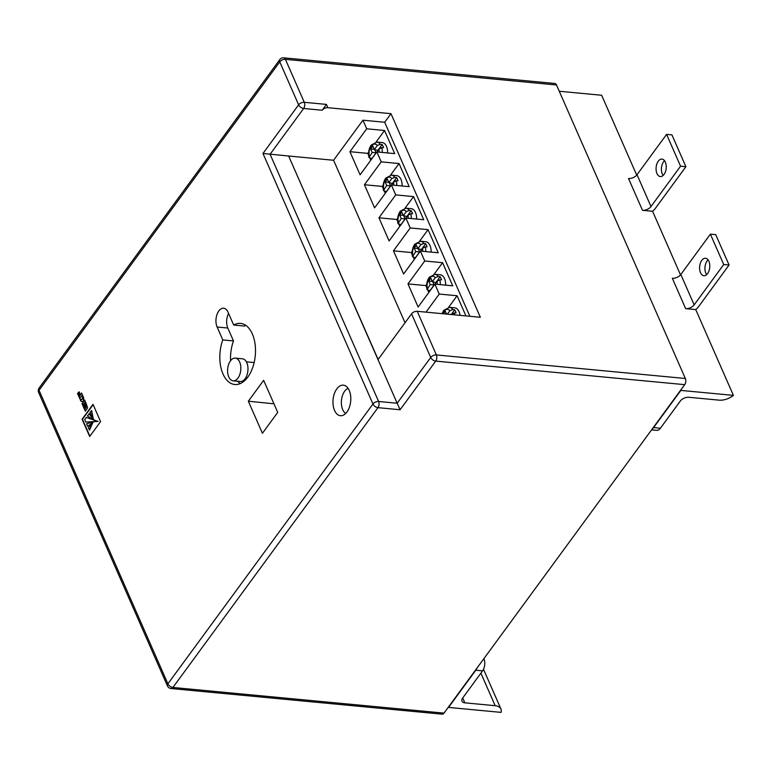 <?xml version="1.0" encoding="UTF-8"?>
<svg xmlns="http://www.w3.org/2000/svg" width="772" height="772" viewBox="0 0 772 772"><rect width="100%" height="100%" fill="white"/><g stroke="black" fill="none" stroke-linecap="round" stroke-linejoin="round"><path stroke-width="1.16" d="M230.442 360.881A11.397 6.572 -84.6 0 0 227.75 373.156A11.397 6.572 -84.6 0 0 233.144 380.828A11.397 6.572 -84.6 0 0 237.988 378.068A11.397 6.572 -84.6 0 0 240.681 365.793A11.397 6.572 -84.6 0 0 235.286 358.121A11.397 6.572 -84.6 0 0 230.442 360.881M233.144 380.828L240.275 381.503A11.397 6.572 -84.6 0 0 245.12 378.743A11.397 6.572 -84.6 0 0 247.822 366.468A11.397 6.572 -84.6 0 0 242.427 358.797L235.286 358.121M663.129 175.476A8.772 5.057 95.4 0 1 663.602 161.724A8.772 5.057 95.4 0 1 664.528 160.682M658.255 161.213A8.772 5.057 95.4 0 1 661.98 159.09A8.772 5.057 95.4 0 1 666.13 164.996A8.772 5.057 95.4 0 1 664.055 174.433A8.772 5.057 95.4 0 1 660.33 176.556A8.772 5.057 95.4 0 1 656.181 170.651A8.772 5.057 95.4 0 1 658.255 161.213M706.66 274.629A8.772 5.057 95.4 0 1 707.133 260.878A8.772 5.057 95.4 0 1 708.059 259.846M701.777 260.376A8.772 5.057 95.4 0 1 705.511 258.253A8.772 5.057 95.4 0 1 709.661 264.149A8.772 5.057 95.4 0 1 707.586 273.597A8.772 5.057 95.4 0 1 703.861 275.71A8.772 5.057 95.4 0 1 699.712 269.814A8.772 5.057 95.4 0 1 701.777 260.376M374.681 149.594L376.089 152.817L371.834 158.627A10.962 6.321 -84.6 0 0 371.872 158.752M371.834 158.627L368.987 157.488L372.22 152.441L370.685 148.957L372.828 146.033L374.362 149.517L377.315 145.483A8.772 5.057 -84.6 0 0 371.197 146.207A8.772 5.057 -84.6 0 0 369.257 156.465M389.194 182.646L390.603 185.869L386.347 191.678A10.962 6.321 -84.6 0 0 386.376 191.803M386.347 191.678L383.491 190.539L386.724 185.492L385.199 182.009L387.341 179.085L388.866 182.568L391.829 178.535A8.772 5.057 -84.6 0 0 385.701 179.258A8.772 5.057 -84.6 0 0 383.771 189.526M403.698 215.697L405.117 218.92L400.851 224.729A10.962 6.321 -84.6 0 0 400.89 224.855M400.851 224.729L398.005 223.59L401.237 218.544L399.703 215.06L401.845 212.136L403.38 215.62L406.333 211.586A8.772 5.057 -84.6 0 0 400.214 212.319A8.772 5.057 -84.6 0 0 398.284 222.577M418.212 248.748L419.621 251.971L415.365 257.78A10.962 6.321 -84.6 0 0 415.394 257.906M415.365 257.78L412.518 256.642L415.741 251.595L414.217 248.111L416.359 245.187L417.884 248.671L420.846 244.637A8.772 5.057 -84.6 0 0 414.728 245.371A8.772 5.057 -84.6 0 0 412.788 255.628M432.687 281.741L434.105 284.964L429.85 290.764A10.962 6.321 -84.6 0 0 429.898 290.938M429.85 290.764L427.003 289.616L430.226 284.588L428.701 281.105L430.844 278.181L432.368 281.664L435.312 277.65A8.772 5.057 -84.6 0 0 429.232 278.422A8.772 5.057 -84.6 0 0 427.283 288.603M348.075 388.345A13.153 7.585 -84.6 0 0 344.659 391.192A13.153 7.585 -84.6 0 0 345.702 413.474M346.956 411.997A15.344 8.849 -84.6 0 0 350.584 395.486A15.344 8.849 -84.6 0 0 343.328 385.151A15.344 8.849 -84.6 0 0 336.804 388.866A15.344 8.849 -84.6 0 0 333.176 405.387A15.344 8.849 -84.6 0 0 340.433 415.712A15.344 8.849 -84.6 0 0 346.956 411.997M218.804 310.991A11.397 6.572 -84.6 0 0 217.125 327.029L222.78 339.921A30.697 17.688 -84.6 0 0 234.775 384.514A30.697 17.688 -84.6 0 0 255.271 355.622A30.697 17.688 -84.6 0 0 240.555 323.4A30.697 17.688 -84.6 0 0 233.684 325.041L228.02 312.149A11.397 6.572 -84.6 0 0 223.648 308.24A11.397 6.572 -84.6 0 0 218.804 310.991M228.599 313.451A11.397 6.572 -84.6 0 0 227.817 328.032L233.482 340.925L222.78 339.921M442.057 313.664L443.755 310.344L449.458 307.343A10.962 6.321 95.4 0 1 452.807 309.553L449.864 310.749L447.355 314.165M427.003 289.616C426.125 285.003 426.868 280.892 429.251 277.293L434.954 274.292A10.962 6.321 95.4 0 1 438.264 276.453L435.312 277.65M398.005 223.59C397.097 218.949 397.841 214.819 400.234 211.19L405.937 208.179A10.962 6.321 95.4 0 1 409.285 210.399L406.333 211.586M383.491 190.539C382.584 185.898 383.327 181.767 385.72 178.139L391.423 175.128A10.962 6.321 95.4 0 1 394.772 177.338L391.829 178.535M368.987 157.488C368.08 152.846 368.823 148.716 371.216 145.078L376.91 142.077A10.962 6.321 95.4 0 1 380.268 144.287L377.315 145.483M412.518 256.642C411.601 252.01 412.344 247.87 414.738 244.241L420.441 241.231A10.962 6.321 95.4 0 1 423.789 243.45L420.846 244.637M652.166 429.049A8.772 5.057 -84.6 0 0 653.604 427.601L660.388 428.248L680.306 401.064A6.581 3.735 -23.7 0 1 688.798 397.281L719.118 400.147A13.153 7.469 156.3 0 0 733.4 395.38L695.746 309.601A13.153 7.469 156.3 0 0 698.457 306.802L729.067 265.028L715.731 234.649L710.385 234.138L680.817 274.485L694.153 304.863A6.581 3.735 -23.7 0 1 685.661 308.646L672.325 278.267A6.581 3.735 156.3 0 0 680.817 274.485M710.385 234.138L723.721 264.526L694.153 304.863M723.721 264.526L729.067 265.028M483.919 658.632A8.772 5.057 95.4 0 1 482.577 670.868L475.803 670.221L448.542 707.413L501.076 712.382A13.153 7.469 156.3 0 0 500.941 709.005A13.153 7.469 156.3 0 0 495.18 705.704L480.898 673.165M653.604 427.601L680.865 390.41L733.4 395.38M680.499 274.871L652.581 211.277L642.497 210.322L628.524 178.496A6.581 3.735 156.3 0 0 637.025 174.713L666.583 134.376L680.557 166.192L650.989 206.539A6.581 3.735 -23.7 0 1 642.497 210.322M636.707 175.109L601.658 95.255L559.256 91.25M695.746 309.601L685.661 308.646M462.717 697.956L464.86 702.838L495.18 705.704M464.86 702.838A6.581 3.735 -23.7 0 1 461.984 701.188A6.581 3.735 -23.7 0 1 462.66 698.042L482.577 670.868M446.602 314.088L445.376 311.299L443.543 313.799M469.868 316.288L384.688 122.256L362.937 120.2L366.71 128.799L384.543 130.478L394.695 153.618L376.861 151.93L381.214 161.85L399.047 163.539L409.208 186.67L391.375 184.981L395.727 194.901L413.56 196.59L423.712 219.721L405.879 218.042L410.231 227.952L428.064 229.641L438.226 252.782L420.393 251.093L424.745 261.004L442.578 262.692L452.73 285.833L434.897 284.144L439.249 294.064L457.092 295.744L465.941 315.922M405.03 322.744L333.581 160.258L288.632 156.002L378.116 359.472L411.563 313.837A4.381 2.49 -23.7 0 1 417.227 311.309L480.358 317.282L390.979 113.677L327.849 107.704A4.381 2.49 156.3 0 0 322.185 110.232L326.402 104.403L327.849 107.704M556.506 84.978L285.418 59.338A4.381 2.528 95.4 0 0 283.739 57.832L554.817 83.472A4.381 2.528 95.4 0 1 556.506 84.978L685.343 378.492A4.381 2.528 95.4 0 1 684.706 384.659L443.997 713.106A4.381 2.528 95.4 0 1 442.134 714.168L171.046 688.528A4.381 2.528 -84.6 0 0 172.909 687.466L443.997 713.106M100.582 421.599L93.016 404.345L82.093 419.254L89.668 436.498L100.582 421.599M79.728 398.487L82.392 394.859L81.591 393.025L80.375 394.675L79.111 391.78L78.725 392.311L79.989 395.206L79.323 396.113L77.914 392.89L77.509 393.44L79.728 398.487M83.482 401.662L83.656 397.734L82.816 395.824L82.16 399.22L80.134 399.394L80.973 401.315L82.681 401.392L83.058 402.241L82.006 403.679L82.807 405.512L84.756 402.849L85.287 401.459L84.669 400.041L83.482 401.662L84.814 400.369M82.228 401.208L83.415 402.28L82.363 403.708L83.019 405.213M85.962 407.327L84.669 404.374L84.244 404.953L85.538 407.905L84.91 408.764L83.492 405.522L83.067 406.101L85.287 411.148L87.236 408.485A2.528 1.457 -84.6 0 0 87.603 407.78L85.731 402.463L85.325 403.023L86.744 406.255L85.962 407.327L86.744 406.255M248.343 401.218L262.422 433.275L277.727 412.393L263.657 380.326L248.343 401.218L273.954 403.804M660.388 428.248A8.772 5.057 95.4 0 1 656.654 430.361L651.558 429.879M262.972 153.474L298.619 104.828L279.753 61.866L39.044 390.314L167.891 683.828L372.953 404.007L262.972 153.474L288.632 156.002L397.165 403.245L430.708 357.465L411.563 313.837M333.581 160.258L362.937 120.2M384.688 122.256L390.979 113.677M426.694 287.599L425.806 285.582L407.973 283.893L418.125 307.034L434.897 284.144M428.807 292.434L427.92 290.407M445.637 285.157A10.962 6.321 -84.6 0 0 440.301 274.793L434.954 274.292M425.806 285.582L426.723 284.328M434.086 274.282L442.578 262.692M407.973 283.893L424.745 261.004M412.18 254.548L411.293 252.531L393.459 250.842L403.621 273.983L420.393 251.093M414.303 259.392L413.445 257.433M431.123 252.106A10.962 6.321 -84.6 0 0 425.787 241.742L420.441 241.231M411.293 252.531L412.209 251.276M419.582 241.231L428.064 229.641M393.459 250.842L410.231 227.952M397.677 221.496L396.789 219.48L378.946 217.791L389.107 240.932L405.879 218.042M399.8 226.341L398.931 224.372M416.61 219.055A10.962 6.321 -84.6 0 0 411.283 208.691L405.937 208.179M396.789 219.48L397.705 218.225M405.068 208.17L413.56 196.59M378.946 217.791L395.727 194.901M383.163 188.445L382.275 186.419L364.442 184.74L374.594 207.871L391.375 184.981M385.286 193.29L384.427 191.321M402.106 186.004A10.962 6.321 -84.6 0 0 396.769 175.64L391.423 175.128M382.275 186.419L383.192 185.174M390.555 175.119L399.047 163.539M364.442 184.74L381.214 161.85M368.649 155.394L367.771 153.367L349.928 151.688L360.09 174.819L376.861 151.93M370.782 160.229L369.913 158.27M387.592 152.943A10.962 6.321 -84.6 0 0 382.265 142.579L376.91 142.077M367.771 153.367L368.688 152.113M376.051 142.067L384.543 130.478M349.928 151.688L366.71 128.799M460.015 315.362A10.962 6.321 -84.6 0 0 454.814 307.845L449.458 307.343M448.6 307.333L457.092 295.744M425.999 312.139L439.249 294.064M245.766 325.359A30.697 17.688 -84.6 0 0 244.386 326.054L233.684 325.041M233.482 340.925A30.697 17.688 -84.6 0 0 230.567 360.707M237.612 381.243A30.697 17.688 -84.6 0 0 240.256 383.578M475.803 670.221A8.772 5.057 -84.6 0 0 476.961 668.127M684.706 384.659L435.726 361.103L400.089 409.749L397.165 403.245L378.618 401.488L270.084 154.255L303.637 108.476A4.381 2.528 -84.6 0 0 304.284 102.309L326.402 104.403M85.875 402.791L87.101 406.294M83.637 405.85L85.499 410.858M84.814 404.702L85.895 407.934L84.91 408.764M83.077 396.412L82.517 399.249L80.491 399.423L81.311 401.286M78.059 393.218L79.941 398.198M79.255 392.108L80.346 395.235L79.323 396.113M81.726 393.353L80.375 394.675M93.161 404.673L82.45 419.283L89.88 436.209M89.272 429.965L92.833 422.622L88.317 427.794L89.629 429.994L92.814 422.593M87.651 426.279L94.136 421.56L86.57 423.799L87.651 426.279L94.097 421.541M85.808 422.072L98.141 421.435L86.29 417.449L84.717 419.592L85.808 422.072L97.783 421.406L86.29 417.449M94.271 419.997L89.32 413.84L87.39 415.954L93.943 419.949L88.963 413.811M93.238 418.665L91.656 410.656L89.919 412.499L93.267 418.627L91.299 410.617M98.141 421.435L97.571 421.377M452.807 309.553L454.679 309.842A10.962 6.321 95.4 0 1 456.04 312.95L454.303 312.95A10.962 6.321 95.4 0 1 454.66 314.851M451.398 314.542L454.303 312.95M438.264 276.453L440.137 276.743L435.881 282.542L432.368 281.664M433.999 285.37L436.952 281.307L439.779 279.831L441.516 279.831A10.962 6.321 -84.6 0 0 440.137 276.743M431.866 288.274L428.885 292.327A8.772 5.057 -84.6 0 0 428.894 292.337M423.789 243.45L425.661 243.74L421.396 249.549L417.884 248.671M420.431 251.093L422.467 248.333L425.285 246.847L427.022 246.847A10.962 6.321 -84.6 0 0 425.661 243.74M409.285 210.399L411.148 210.679L406.892 216.498L403.38 215.62M405.927 218.042L407.954 215.272L410.772 213.796L412.518 213.796A10.962 6.321 -84.6 0 0 411.148 210.679M394.772 177.338L396.644 177.628L392.379 183.446L388.866 182.568M391.414 184.99L393.44 182.221L396.268 180.745L398.005 180.745A10.962 6.321 -84.6 0 0 396.644 177.628M380.268 144.287L382.13 144.576L377.875 150.386L374.362 149.517M376.91 151.939L378.936 149.17L381.754 147.693L383.501 147.693A10.962 6.321 -84.6 0 0 382.13 144.576M454.679 309.842L451.244 314.532M434.105 284.964L430.226 284.588M432.281 281.452L428.701 281.105M405.117 218.92L401.237 218.544M403.283 215.407L399.703 215.06M390.603 185.869L386.724 185.492M388.779 182.356L385.199 182.009M376.089 152.817L372.22 152.441M374.266 149.305L370.685 148.957M419.621 251.971L415.741 251.595M417.797 248.459L414.217 248.111M652.581 211.277A13.153 7.469 156.3 0 0 655.293 208.469L685.903 166.704L671.939 134.878L666.583 134.376M680.557 166.192L685.903 166.704M227.817 328.032L217.125 327.029M449.864 310.749A8.772 5.057 -84.6 0 0 443.746 311.473A8.772 5.057 -84.6 0 0 442.53 313.702M417.227 311.309L436.373 354.937A4.381 2.528 -84.6 0 1 435.726 361.103A4.381 2.577 36.2 0 1 430.708 357.465A4.381 2.49 -23.7 0 1 436.373 354.937L685.343 378.492M400.089 409.749L377.971 407.655L172.909 687.466A4.381 2.577 -143.8 0 1 167.891 683.828A4.381 2.49 -23.7 0 0 167.437 685.922A4.381 4.381 0 0 0 171.046 688.528M39.082 388.055A4.381 4.381 0 0 0 38.6 392.417A4.381 2.49 -23.7 0 1 39.044 390.314A4.381 2.577 36.2 0 1 39.082 388.055L279.782 59.608A4.381 2.577 36.2 0 0 279.753 61.866A4.381 2.49 -23.7 0 1 285.418 59.338L304.284 102.309A4.381 2.49 -23.7 0 0 298.619 104.828A4.381 2.577 36.2 0 0 303.637 108.476L322.185 110.232M377.971 407.655A4.381 2.528 -84.6 0 0 378.618 401.488A4.381 2.49 -23.7 0 0 372.953 404.007A4.381 2.577 -143.8 0 0 377.971 407.655M439.779 279.831A10.962 6.321 95.4 0 1 440.281 284.656M437.232 284.366A8.772 5.057 -84.6 0 0 436.952 281.307M425.285 246.847A10.962 6.321 95.4 0 1 425.777 251.604M422.718 251.315A8.772 5.057 -84.6 0 0 422.467 248.333M410.772 213.796A10.962 6.321 95.4 0 1 411.264 218.544M408.214 218.254A8.772 5.057 -84.6 0 0 407.954 215.272M396.268 180.745A10.962 6.321 95.4 0 1 396.75 185.492M393.701 185.203A8.772 5.057 -84.6 0 0 393.44 182.221M381.754 147.693A10.962 6.321 95.4 0 1 382.246 152.441M379.197 152.152A8.772 5.057 -84.6 0 0 378.936 149.17M637.025 174.713L650.989 206.539M244.705 379.274L245.93 379.39M246.355 361.817L254.152 362.55M38.6 392.417L167.437 685.922M283.739 57.832A4.381 4.381 0 0 0 279.782 59.608M500.941 709.005L483.504 669.285"/></g></svg>

